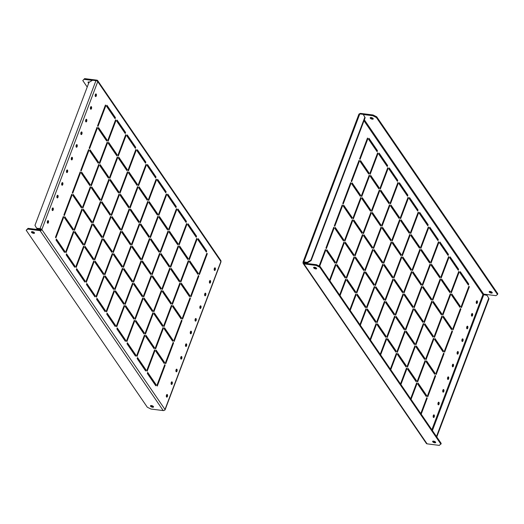 <?xml version="1.0" encoding="UTF-8"?>
<svg xmlns="http://www.w3.org/2000/svg" width="524" height="524" viewBox="0 0 524 524"><rect width="100%" height="100%" fill="white"/><g stroke="black" fill="none" stroke-linecap="round" stroke-linejoin="round"><path stroke-width="0.79" d="M313.699 267.902A1.631 0.668 20.7 0 1 313.614 267.502A1.631 0.668 20.7 0 1 314.963 267.325A1.631 0.668 20.7 0 1 316.575 268.262A1.631 0.668 20.7 0 1 316.666 268.655A1.631 0.668 20.7 0 1 315.31 268.838A1.631 0.668 20.7 0 1 313.699 267.902M370.278 118.175A1.631 0.668 20.7 0 1 370.186 117.782A1.631 0.668 20.7 0 1 371.542 117.599A1.631 0.668 20.7 0 1 373.154 118.535A1.631 0.668 20.7 0 1 373.245 118.935A1.631 0.668 20.7 0 1 371.889 119.112A1.631 0.668 20.7 0 1 370.278 118.175M435.588 442.151A1.631 0.668 -159.3 0 0 433.983 441.215A1.631 0.668 -159.3 0 0 432.627 441.391A1.631 0.668 -159.3 0 0 432.719 441.784A1.631 0.668 -159.3 0 0 434.324 442.721A1.631 0.668 -159.3 0 0 435.68 442.544A1.631 0.668 -159.3 0 0 435.588 442.151M492.167 292.425A1.631 0.668 -159.3 0 0 490.556 291.488A1.631 0.668 -159.3 0 0 489.2 291.665A1.631 0.668 -159.3 0 0 489.292 292.065A1.631 0.668 -159.3 0 0 490.903 293.001A1.631 0.668 -159.3 0 0 492.259 292.824A1.631 0.668 -159.3 0 0 492.167 292.425M433.341 417.314A1.336 0.616 -82.8 0 1 433.217 415.787A1.336 0.616 -82.8 0 1 433.938 414.851A1.336 0.616 -82.8 0 1 434.206 415.034A1.336 0.616 -82.8 0 1 434.331 416.567A1.336 0.616 -82.8 0 1 433.603 417.504A1.336 0.616 -82.8 0 1 433.341 417.314M438.13 404.652A1.336 0.616 -82.8 0 1 438.005 403.12A1.336 0.616 -82.8 0 1 438.726 402.183A1.336 0.616 -82.8 0 1 438.988 402.366A1.336 0.616 -82.8 0 1 439.112 403.899A1.336 0.616 -82.8 0 1 438.392 404.836A1.336 0.616 -82.8 0 1 438.13 404.652M442.918 391.985A1.336 0.616 -82.8 0 1 442.793 390.452A1.336 0.616 -82.8 0 1 443.514 389.515A1.336 0.616 -82.8 0 1 443.776 389.705A1.336 0.616 -82.8 0 1 443.9 391.231A1.336 0.616 -82.8 0 1 443.18 392.168A1.336 0.616 -82.8 0 1 442.918 391.985M447.699 379.317A1.336 0.616 -82.8 0 1 447.581 377.784A1.336 0.616 -82.8 0 1 448.302 376.848A1.336 0.616 -82.8 0 1 448.564 377.038A1.336 0.616 -82.8 0 1 448.688 378.564A1.336 0.616 -82.8 0 1 447.968 379.5A1.336 0.616 -82.8 0 1 447.699 379.317M452.487 366.649A1.336 0.616 -82.8 0 1 452.363 365.117A1.336 0.616 -82.8 0 1 453.09 364.18A1.336 0.616 -82.8 0 1 453.352 364.37A1.336 0.616 -82.8 0 1 453.476 365.896A1.336 0.616 -82.8 0 1 452.749 366.833A1.336 0.616 -82.8 0 1 452.487 366.649M457.275 353.982A1.336 0.616 -82.8 0 1 457.151 352.449A1.336 0.616 -82.8 0 1 457.871 351.519A1.336 0.616 -82.8 0 1 458.14 351.702A1.336 0.616 -82.8 0 1 458.258 353.228A1.336 0.616 -82.8 0 1 457.537 354.165A1.336 0.616 -82.8 0 1 457.275 353.982M462.063 341.314A1.336 0.616 -82.8 0 1 461.939 339.781A1.336 0.616 -82.8 0 1 462.659 338.851A1.336 0.616 -82.8 0 1 462.921 339.035A1.336 0.616 -82.8 0 1 463.046 340.567A1.336 0.616 -82.8 0 1 462.325 341.497A1.336 0.616 -82.8 0 1 462.063 341.314M466.851 328.646A1.336 0.616 -82.8 0 1 466.727 327.12A1.336 0.616 -82.8 0 1 467.447 326.183A1.336 0.616 -82.8 0 1 467.709 326.367A1.336 0.616 -82.8 0 1 467.834 327.9A1.336 0.616 -82.8 0 1 467.113 328.83A1.336 0.616 -82.8 0 1 466.851 328.646M471.633 315.979A1.336 0.616 -82.8 0 1 471.508 314.452A1.336 0.616 -82.8 0 1 472.235 313.516A1.336 0.616 -82.8 0 1 472.497 313.699A1.336 0.616 -82.8 0 1 472.622 315.232A1.336 0.616 -82.8 0 1 471.901 316.168A1.336 0.616 -82.8 0 1 471.633 315.979M476.421 303.311A1.336 0.616 -82.8 0 1 476.296 301.785A1.336 0.616 -82.8 0 1 477.017 300.848A1.336 0.616 -82.8 0 1 477.285 301.031A1.336 0.616 -82.8 0 1 477.403 302.564A1.336 0.616 -82.8 0 1 476.683 303.501A1.336 0.616 -82.8 0 1 476.421 303.311M377.476 150.696L377.097 151.705L368.608 139.305L368.994 138.297L377.476 150.696L376.566 150.932M368.739 138.971L376.697 150.591M369.053 172.986L368.673 174.001L360.185 161.602L360.571 160.586L369.053 172.986L368.143 173.228M360.316 161.261L368.274 172.887M360.63 195.282L360.25 196.297L351.761 183.898L352.141 182.883L360.63 195.282L359.719 195.524M351.892 183.557L359.844 195.183M352.207 217.578L351.827 218.587L343.338 206.187L343.718 205.179L352.207 217.578L351.296 217.814M343.462 205.847L351.421 217.473M343.783 239.868L343.397 240.883L334.915 228.484L335.294 227.468L343.783 239.868L342.873 240.11M335.039 228.143L342.997 239.769M335.36 262.164L334.974 263.179L326.491 250.78L326.871 249.765L335.36 262.164L334.443 262.406M326.616 250.439L334.574 262.066M387.622 165.512L387.236 166.527L378.754 154.128L379.134 153.113L387.622 165.512L386.712 165.754M378.878 153.787L386.836 165.414M379.199 187.808L378.813 188.817L370.33 176.418L370.71 175.409L379.199 187.808L378.282 188.044M370.455 176.084L378.413 187.703M370.776 210.098L370.389 211.113L361.901 198.714L362.287 197.699L370.776 210.098L369.859 210.34M362.032 198.373L369.99 210M362.346 232.394L361.966 233.409L353.477 221.01L353.864 219.995L362.346 232.394L361.436 232.636M353.608 220.669L361.567 232.296M353.923 254.69L353.543 255.699L345.054 243.3L345.44 242.291L353.923 254.69L353.012 254.926M345.185 242.959L353.143 254.585M345.499 276.98L345.12 277.995L336.631 265.596L337.017 264.581L345.499 276.98L344.589 277.222M336.762 265.255L344.713 276.882M397.762 180.328L397.382 181.343L388.893 168.944L389.28 167.929L397.762 180.328L396.851 180.57M389.024 168.604L396.982 180.23M389.339 202.624L388.959 203.639L380.47 191.24L380.85 190.225L389.339 202.624L388.428 202.867M380.601 190.9L388.553 202.526M380.915 224.92L380.529 225.929L372.047 213.53L372.426 212.521L380.915 224.92L380.005 225.156M372.171 213.189L380.129 224.816M372.492 247.21L372.106 248.225L363.623 235.826L364.003 234.811L372.492 247.21L371.582 247.452M363.748 235.486L371.706 247.112M364.069 269.506L363.682 270.522L355.2 258.122L355.58 257.107L364.069 269.506L363.152 269.749M355.324 257.782L363.283 269.408M355.645 291.796L355.259 292.811L346.77 280.412L347.157 279.403L355.645 291.796L354.728 292.038M346.901 280.071L354.859 291.698M407.908 195.151L407.521 196.159L399.039 183.76L399.419 182.752L407.908 195.151L406.991 195.387M399.164 183.426L407.122 195.046M399.485 217.44L399.098 218.456L390.609 206.056L390.996 205.041L399.485 217.44L398.567 217.683M390.74 205.716L398.699 217.342M391.055 239.737L390.675 240.752L382.186 228.353L382.572 227.337L391.055 239.737L390.144 239.979M382.317 228.012L390.275 239.638M382.631 262.033L382.251 263.041L373.763 250.642L374.149 249.634L382.631 262.033L381.721 262.269M373.894 250.302L381.852 261.928M374.208 284.322L373.828 285.338L365.339 272.938L365.719 271.923L374.208 284.322L373.298 284.565M365.47 272.598L373.422 284.224M365.785 306.619L365.405 307.634L356.916 295.235L357.296 294.219L365.785 306.619L364.874 306.861M357.041 294.894L364.999 306.52M418.047 209.967L417.667 210.982L409.179 198.583L409.558 197.568L418.047 209.967L417.137 210.209M409.31 198.242L417.261 209.869M409.624 232.263L409.237 233.272L400.755 220.873L401.135 219.864L409.624 232.263L408.713 232.499M400.88 220.538L408.838 232.158M401.201 254.553L400.814 255.568L392.332 243.169L392.712 242.154L401.201 254.553L400.29 254.795M392.456 242.828L400.415 254.454M392.777 276.849L392.391 277.864L383.909 265.465L384.289 264.45L392.777 276.849L391.86 277.091M384.033 265.124L391.991 276.751M384.354 299.145L383.968 300.154L375.479 287.755L375.865 286.746L384.354 299.145L383.437 299.381M375.61 287.414L383.568 299.04M375.924 321.435L375.544 322.45L367.055 310.051L367.442 309.036L375.924 321.435L375.014 321.677M367.186 309.71L375.145 321.336M428.193 224.783L427.807 225.798L419.318 213.399L419.704 212.384L428.193 224.783L427.276 225.025M419.449 213.058L427.407 224.685M419.763 247.079L419.383 248.094L410.895 235.695L411.281 234.68L419.763 247.079L418.853 247.321M411.026 235.355L418.984 246.981M411.34 269.375L410.96 270.384L402.471 257.985L402.858 256.976L411.34 269.375L410.43 269.611M402.602 257.644L410.561 269.271M402.917 291.665L402.537 292.68L394.048 280.281L394.428 279.266L402.917 291.665L402.006 291.907M394.179 279.94L402.131 291.567M394.493 313.961L394.114 314.976L385.625 302.577L386.005 301.562L394.493 313.961L393.583 314.204M385.749 302.237L393.707 313.863M386.07 336.251L385.684 337.266L377.201 324.867L377.581 323.858L386.07 336.251L385.16 336.493M377.326 324.526L385.284 336.153M438.333 239.606L437.946 240.614L429.464 228.215L429.844 227.206L438.333 239.606L437.422 239.841M429.588 227.881L437.547 239.501M429.909 261.895L429.523 262.91L421.041 250.511L421.42 249.496L429.909 261.895L428.999 262.138M421.165 250.171L429.123 261.797M421.486 284.191L421.099 285.207L412.617 272.808L412.997 271.792L421.486 284.191L420.569 284.434M412.742 272.467L420.7 284.093M413.063 306.488L412.676 307.496L404.187 295.097L404.574 294.088L413.063 306.488L412.146 306.723M404.318 294.757L412.277 306.383M404.633 328.777L404.253 329.793L395.764 317.393L396.151 316.378L404.633 328.777L403.722 329.02M395.895 317.053L403.853 328.679M396.209 351.073L395.83 352.089L387.341 339.69L387.727 338.674L396.209 351.073L395.299 351.316M387.472 339.349L395.43 350.975M448.472 254.422L448.092 255.437L439.603 243.038L439.99 242.023L448.472 254.422L447.561 254.664M439.734 242.697L447.692 254.323M440.049 276.718L439.669 277.727L431.18 265.327L431.566 264.319L440.049 276.718L439.138 276.954M431.311 264.987L439.269 276.613M431.625 299.007L431.245 300.023L422.757 287.624L423.137 286.608L431.625 299.007L430.715 299.25M422.888 287.283L430.839 298.909M423.202 321.304L422.816 322.319L414.333 309.92L414.713 308.905L423.202 321.304L422.292 321.546M414.458 309.579L422.416 321.205M414.779 343.6L414.392 344.609L405.91 332.209L406.29 331.201L414.779 343.6L413.868 343.836M406.034 331.869L413.993 343.495M406.355 365.89L405.969 366.905L397.487 354.506L397.867 353.49L406.355 365.89L405.438 366.132M397.611 354.165L405.569 365.791M458.618 269.238L458.231 270.253L449.749 257.854L450.129 256.839L458.618 269.238L457.707 269.48M449.874 257.513L457.832 269.139M450.195 291.534L449.808 292.549L441.326 280.15L441.706 279.135L450.195 291.534L449.278 291.776M441.45 279.809L449.409 291.436M441.771 313.83L441.385 314.839L432.896 302.44L433.283 301.431L441.771 313.83L440.854 314.066M433.027 302.099L440.985 313.725M433.341 336.12L432.962 337.135L424.473 324.736L424.859 323.721L433.341 336.12L432.431 336.362M424.604 324.395L432.562 336.022M424.918 358.416L424.538 359.431L416.049 347.032L416.436 346.017L424.918 358.416L424.008 358.658M416.18 346.691L424.139 358.318M416.495 380.706L416.115 381.721L407.626 369.322L408.006 368.313L416.495 380.706L415.584 380.948M407.757 368.981L415.709 380.607M468.757 284.06L468.377 285.069L459.889 272.67L460.275 271.661L468.757 284.06L467.847 284.296M460.02 272.336L467.978 283.956M460.334 306.35L459.954 307.365L451.465 294.966L451.845 293.951L460.334 306.35L459.424 306.592M451.596 294.626L459.548 306.252M451.911 328.646L451.524 329.662L443.042 317.262L443.422 316.247L451.911 328.646L451 328.889M443.166 316.922L451.125 328.548M443.487 350.942L443.101 351.951L434.619 339.552L434.999 338.543L443.487 350.942L442.577 351.178M434.743 339.211L442.701 350.838M435.064 373.232L434.678 374.247L426.195 361.848L426.575 360.833L435.064 373.232L434.147 373.474M426.32 361.508L434.278 373.134M367.894 138.65L360.04 159.427L359.628 158.824L367.481 138.048L367.894 138.65L367.278 138.578M359.471 160.947L351.617 181.723L351.204 181.114L359.058 160.344L359.471 160.947L358.855 160.868M351.047 183.243L343.194 204.013L342.781 203.41L350.628 182.634L351.047 183.243L350.432 183.164M342.617 205.532L334.771 226.309L334.358 225.706L342.205 204.93L342.617 205.532L342.008 205.46M334.194 227.829L326.347 248.605L325.935 247.996L333.781 227.226L334.194 227.829L333.585 227.75M319.123 266.022L325.358 249.516L325.771 250.125L325.162 250.046M325.771 250.125L319.66 266.29M378.033 153.473L370.186 174.243L369.774 173.641L377.621 152.864L378.033 153.473L377.424 153.394M369.61 175.763L361.763 196.539L361.35 195.937L369.197 175.16L369.61 175.763L369.001 175.691M361.187 198.059L353.34 218.836L352.921 218.226L360.774 197.456L361.187 198.059L360.571 197.98M352.763 220.355L344.91 241.125L344.497 240.523L352.351 219.746L352.763 220.355L352.148 220.277M344.34 242.645L336.487 263.421L336.074 262.819L343.927 242.042L344.34 242.645L343.724 242.573M329.504 280.216L335.498 264.338L335.917 264.941L335.301 264.862M335.917 264.941L329.917 280.818M388.179 168.289L380.326 189.066L379.913 188.457L387.767 167.687L388.179 168.289L387.564 168.211M379.756 190.585L371.902 211.355L371.49 210.753L379.337 189.976L379.756 190.585L379.14 190.507M371.326 212.875L363.479 233.652L363.066 233.049L370.913 212.272L371.326 212.875L370.717 212.803M362.903 235.171L355.056 255.948L354.643 255.339L362.49 234.569L362.903 235.171L362.294 235.093M354.479 257.467L346.633 278.237L346.22 277.635L354.067 256.858L354.479 257.467L353.87 257.389M339.644 295.032L345.644 279.154L346.056 279.757L345.44 279.685M346.056 279.757L340.056 295.634M398.319 183.105L390.472 203.882L390.059 203.279L397.906 182.503L398.319 183.105L397.709 183.033M389.895 205.401L382.048 226.178L381.629 225.569L389.483 204.799L389.895 205.401L389.28 205.323M381.472 227.698L373.619 248.468L373.206 247.865L381.059 227.089L381.472 227.698L380.856 227.619M373.049 249.987L365.195 270.764L364.783 270.161L372.636 249.385L373.049 249.987L372.433 249.915M364.625 272.284L356.772 293.06L356.359 292.451L364.206 271.681L364.625 272.284L364.01 272.205M349.783 309.848L355.783 293.971L356.196 294.58L355.586 294.501M356.196 294.58L350.202 310.457M408.465 197.928L400.611 218.698L400.198 218.095L408.045 197.319L408.465 197.928L407.849 197.849M400.035 220.218L392.188 240.994L391.775 240.392L399.622 219.615L400.035 220.218L399.426 220.146M391.611 242.514L383.764 263.29L383.352 262.681L391.199 241.911L391.611 242.514L391.002 242.435M383.188 264.81L375.341 285.58L374.929 284.977L382.775 264.201L383.188 264.81L382.579 264.731M374.765 287.1L366.918 307.876L366.499 307.274L374.352 286.497L374.765 287.1L374.149 287.028M359.929 324.67L365.929 308.793L366.341 309.396L365.726 309.317M366.341 309.396L360.342 325.273M418.604 212.744L410.757 233.521L410.338 232.911L418.191 212.141L418.604 212.744L417.988 212.665M410.181 235.04L402.327 255.81L401.915 255.208L409.768 234.431L410.181 235.04L409.565 234.962M401.757 257.33L393.904 278.106L393.491 277.504L401.345 256.727L401.757 257.33L401.142 257.258M393.334 279.626L385.481 300.403L385.068 299.793L392.915 279.023L393.334 279.626L392.718 279.547M384.904 301.922L377.057 322.692L376.645 322.09L384.492 301.313L384.904 301.922L384.295 301.844M370.068 339.486L376.068 323.609L376.481 324.212L375.872 324.14M376.481 324.212L370.481 340.089M428.743 227.56L420.896 248.337L420.484 247.734L428.331 226.958L428.743 227.56L428.134 227.488M420.32 249.856L412.473 270.633L412.061 270.024L419.907 249.254L420.32 249.856L419.711 249.778M411.897 272.153L404.05 292.923L403.637 292.32L411.484 271.543L411.897 272.153L411.288 272.074M403.473 294.442L395.627 315.219L395.207 314.616L403.061 293.84L403.473 294.442L402.858 294.37M395.05 316.738L387.197 337.515L386.784 336.906L394.637 316.136L395.05 316.738L394.434 316.66M380.214 354.303L386.214 338.425L386.627 339.035L386.011 338.956M386.627 339.035L380.627 354.912M438.889 242.383L431.036 263.153L430.623 262.55L438.477 241.774L438.889 242.383L438.274 242.304M430.466 264.672L422.613 285.449L422.2 284.846L430.053 264.07L430.466 264.672L429.85 264.6M422.043 286.969L414.189 307.745L413.777 307.136L421.624 286.366L422.043 286.969L421.427 286.89M413.613 309.265L405.766 330.035L405.353 329.432L413.2 308.656L413.613 309.265L413.004 309.186M405.19 331.554L397.343 352.331L396.93 351.728L404.777 330.952L405.19 331.554L404.58 331.482M390.354 369.125L396.354 353.248L396.766 353.851L396.157 353.772M396.766 353.851L390.766 369.728M449.029 257.199L441.182 277.975L440.769 277.366L448.616 256.596L449.029 257.199L448.42 257.12M440.605 279.495L432.759 300.265L432.346 299.663L440.193 278.886L440.605 279.495L439.996 279.416M432.182 301.785L424.335 322.561L423.916 321.959L431.769 301.182L432.182 301.785L431.566 301.713M423.759 324.081L415.905 344.858L415.493 344.248L423.346 323.478L423.759 324.081L423.143 324.002M415.336 346.377L407.482 367.147L407.069 366.545L414.923 345.768L415.336 346.377L414.72 346.299M400.5 383.941L406.493 368.064L406.912 368.667L406.296 368.595M406.912 368.667L400.912 384.544M459.175 272.015L451.321 292.792L450.909 292.189L458.762 271.412L459.175 272.015L458.559 271.943M450.751 294.311L442.898 315.088L442.485 314.479L450.332 293.709L450.751 294.311L450.136 294.233M442.322 316.607L434.475 337.377L434.062 336.775L441.909 315.998L442.322 316.607L441.712 316.529M433.898 338.897L426.051 359.674L425.639 359.071L433.486 338.294L433.898 338.897L433.289 338.825M425.475 361.193L417.628 381.97L417.215 381.361L425.062 360.591L425.475 361.193L424.866 361.115M410.639 398.757L416.639 382.88L417.052 383.489L416.436 383.411M417.052 383.489L411.052 399.367M469.314 286.838L461.467 307.608L461.048 307.005L468.901 286.228L469.314 286.838L468.698 286.759M460.891 309.127L453.044 329.904L452.625 329.301L460.478 308.525L460.891 309.127L460.275 309.055M452.467 331.423L444.614 352.2L444.201 351.591L452.055 330.821L452.467 331.423L451.852 331.345M444.044 353.72L436.191 374.49L435.778 373.887L443.631 353.111L444.044 353.72L443.428 353.641M476.591 301.103A1.336 0.616 -82.8 0 1 476.329 303.141M471.803 313.771A1.336 0.616 -82.8 0 1 471.548 315.808M467.015 326.439A1.336 0.616 -82.8 0 1 466.76 328.476M462.227 339.107A1.336 0.616 -82.8 0 1 461.971 341.144M457.445 351.774A1.336 0.616 -82.8 0 1 457.183 353.811M452.657 364.442A1.336 0.616 -82.8 0 1 452.402 366.479M447.869 377.11A1.336 0.616 -82.8 0 1 447.614 379.147M443.081 389.777A1.336 0.616 -82.8 0 1 442.826 391.808M438.293 402.439A1.336 0.616 -82.8 0 1 438.038 404.476M417.766 384.144L418.152 383.129L426.641 395.528L426.254 396.544L417.766 384.144M427.355 396.183L435.202 375.407L435.621 376.009L427.767 396.786L427.355 396.183M420.779 413.58L426.778 397.703L427.191 398.306L421.198 414.183M417.897 383.804L425.724 395.771M433.512 415.106A1.336 0.616 -82.8 0 1 433.256 417.143M307.595 262.76L307.28 262.308L303.887 261.882A1.487 0.609 -159.3 0 0 303.016 262.111L358.92 114.16A1.487 0.609 20.7 0 1 359.791 113.931L363.191 114.356L365.156 117.677L311.164 260.559L307.595 262.76L303.881 262.57A0.596 0.465 -34.4 0 0 304.215 263.146L316.489 264.692L320.138 266.533L441.221 443.448L439.361 445.387L427.08 443.841A1.487 1.166 145.6 0 1 426.333 443.409L303.18 263.474A1.487 1.166 -34.4 0 0 303.927 263.906L316.201 265.452L316.489 264.692M304.28 263.153L303.095 262.472A1.487 1.166 -34.4 0 0 303.18 263.474M320.138 266.533L319.85 267.292L440.939 444.208M319.85 267.292L316.201 265.452M316.496 268.157A1.631 0.668 20.7 0 1 314.066 267.24M433.086 441.129A1.631 0.668 -159.3 0 0 435.51 442.046M436.472 436.499L488.722 298.215L487.071 295.353L482.945 294.56A0.596 0.465 145.6 0 1 483.659 294.115L495.933 295.667L497.512 294.481L376.429 117.566L372.78 115.725L363.309 114.533M372.78 115.725L373.068 114.966L360.787 113.42A1.487 1.166 -34.4 0 0 359.412 113.918M373.068 118.437A1.631 0.668 20.7 0 1 370.645 117.52M489.658 291.409A1.631 0.668 -159.3 0 0 492.088 292.32M373.068 114.966L376.717 116.806L376.429 117.566M497.512 294.481L497.8 293.722L376.717 116.806M487.071 295.353L488.722 298.215M436.78 436.951L489.036 298.667M434.953 441.608L434.455 441.915M433.82 441.666L434.357 441.332M303.016 262.111A1.487 0.609 -159.3 0 0 303.095 262.472M365.156 117.677L364.842 117.219L310.85 260.107L311.164 260.559M364.842 117.219L363.191 114.356M307.28 262.308L310.85 260.107M427.191 398.306L426.582 398.227M435.621 376.009L435.005 375.937M426.641 395.528L425.855 395.43M89.545 82.085A1.631 0.668 -159.3 0 0 88.032 82.216A1.631 0.668 -159.3 0 0 88.124 82.609A1.631 0.668 -159.3 0 0 88.707 83.12M34.42 232.695A1.631 0.668 -159.3 0 0 32.809 231.759A1.631 0.668 -159.3 0 0 31.453 231.936A1.631 0.668 -159.3 0 0 31.545 232.335A1.631 0.668 -159.3 0 0 33.156 233.272A1.631 0.668 -159.3 0 0 34.512 233.095A1.631 0.668 -159.3 0 0 34.42 232.695M150.558 406.224A1.631 0.668 20.7 0 1 150.473 405.825A1.631 0.668 20.7 0 1 151.822 405.648A1.631 0.668 20.7 0 1 153.434 406.585A1.631 0.668 20.7 0 1 153.525 406.978A1.631 0.668 20.7 0 1 152.17 407.161A1.631 0.668 20.7 0 1 150.558 406.224M95.368 96.396A1.336 0.616 -82.8 0 1 95.244 94.864A1.336 0.616 -82.8 0 1 95.964 93.927A1.336 0.616 -82.8 0 1 96.226 94.117A1.336 0.616 -82.8 0 1 96.35 95.643A1.336 0.616 -82.8 0 1 95.63 96.58A1.336 0.616 -82.8 0 1 95.368 96.396M90.58 109.064A1.336 0.616 -82.8 0 1 90.456 107.531A1.336 0.616 -82.8 0 1 91.176 106.595A1.336 0.616 -82.8 0 1 91.438 106.785A1.336 0.616 -82.8 0 1 91.562 108.311A1.336 0.616 -82.8 0 1 90.842 109.247A1.336 0.616 -82.8 0 1 90.58 109.064M85.792 121.732A1.336 0.616 -82.8 0 1 85.667 120.199A1.336 0.616 -82.8 0 1 86.388 119.262A1.336 0.616 -82.8 0 1 86.657 119.452A1.336 0.616 -82.8 0 1 86.781 120.978A1.336 0.616 -82.8 0 1 86.054 121.915A1.336 0.616 -82.8 0 1 85.792 121.732M81.004 134.399A1.336 0.616 -82.8 0 1 80.879 132.867A1.336 0.616 -82.8 0 1 81.606 131.93A1.336 0.616 -82.8 0 1 81.868 132.113A1.336 0.616 -82.8 0 1 81.993 133.646A1.336 0.616 -82.8 0 1 81.272 134.583A1.336 0.616 -82.8 0 1 81.004 134.399M76.222 147.061A1.336 0.616 -82.8 0 1 76.098 145.534A1.336 0.616 -82.8 0 1 76.818 144.598A1.336 0.616 -82.8 0 1 77.08 144.781A1.336 0.616 -82.8 0 1 77.205 146.314A1.336 0.616 -82.8 0 1 76.484 147.251A1.336 0.616 -82.8 0 1 76.222 147.061M71.434 159.728A1.336 0.616 -82.8 0 1 71.31 158.202A1.336 0.616 -82.8 0 1 72.03 157.266A1.336 0.616 -82.8 0 1 72.292 157.449A1.336 0.616 -82.8 0 1 72.417 158.982A1.336 0.616 -82.8 0 1 71.696 159.918A1.336 0.616 -82.8 0 1 71.434 159.728M66.646 172.396A1.336 0.616 -82.8 0 1 66.522 170.87A1.336 0.616 -82.8 0 1 67.242 169.933A1.336 0.616 -82.8 0 1 67.511 170.117A1.336 0.616 -82.8 0 1 67.635 171.649A1.336 0.616 -82.8 0 1 66.908 172.586A1.336 0.616 -82.8 0 1 66.646 172.396M61.858 185.064A1.336 0.616 -82.8 0 1 61.734 183.538A1.336 0.616 -82.8 0 1 62.461 182.601A1.336 0.616 -82.8 0 1 62.723 182.784A1.336 0.616 -82.8 0 1 62.847 184.317A1.336 0.616 -82.8 0 1 62.127 185.247A1.336 0.616 -82.8 0 1 61.858 185.064M57.077 197.731A1.336 0.616 -82.8 0 1 56.952 196.199A1.336 0.616 -82.8 0 1 57.673 195.269A1.336 0.616 -82.8 0 1 57.935 195.452A1.336 0.616 -82.8 0 1 58.059 196.985A1.336 0.616 -82.8 0 1 57.339 197.915A1.336 0.616 -82.8 0 1 57.077 197.731M52.289 210.399A1.336 0.616 -82.8 0 1 52.164 208.866A1.336 0.616 -82.8 0 1 52.885 207.936A1.336 0.616 -82.8 0 1 53.147 208.12A1.336 0.616 -82.8 0 1 53.271 209.646A1.336 0.616 -82.8 0 1 52.551 210.583A1.336 0.616 -82.8 0 1 52.289 210.399M47.501 223.067A1.336 0.616 -82.8 0 1 47.376 221.534A1.336 0.616 -82.8 0 1 48.097 220.597A1.336 0.616 -82.8 0 1 48.365 220.787A1.336 0.616 -82.8 0 1 48.49 222.314A1.336 0.616 -82.8 0 1 47.763 223.25A1.336 0.616 -82.8 0 1 47.501 223.067M210.458 280.668A1.336 0.616 97.2 0 0 210.196 280.484A1.336 0.616 97.2 0 0 209.469 281.421A1.336 0.616 97.2 0 0 209.593 282.953A1.336 0.616 97.2 0 0 209.855 283.137A1.336 0.616 97.2 0 0 210.583 282.2A1.336 0.616 97.2 0 0 210.458 280.668M215.246 268.006A1.336 0.616 97.2 0 0 214.978 267.816A1.336 0.616 97.2 0 0 214.257 268.753A1.336 0.616 97.2 0 0 214.382 270.286A1.336 0.616 97.2 0 0 214.643 270.469A1.336 0.616 97.2 0 0 215.364 269.533A1.336 0.616 97.2 0 0 215.246 268.006M205.67 293.335A1.336 0.616 97.2 0 0 205.408 293.152A1.336 0.616 97.2 0 0 204.688 294.088A1.336 0.616 97.2 0 0 204.805 295.615A1.336 0.616 97.2 0 0 205.074 295.805A1.336 0.616 97.2 0 0 205.794 294.868A1.336 0.616 97.2 0 0 205.67 293.335M200.882 306.003A1.336 0.616 97.2 0 0 200.62 305.82A1.336 0.616 97.2 0 0 199.899 306.756A1.336 0.616 97.2 0 0 200.024 308.282A1.336 0.616 97.2 0 0 200.286 308.472A1.336 0.616 97.2 0 0 201.006 307.536A1.336 0.616 97.2 0 0 200.882 306.003M196.094 318.671A1.336 0.616 97.2 0 0 195.832 318.487A1.336 0.616 97.2 0 0 195.111 319.424A1.336 0.616 97.2 0 0 195.236 320.95A1.336 0.616 97.2 0 0 195.498 321.14A1.336 0.616 97.2 0 0 196.218 320.203A1.336 0.616 97.2 0 0 196.094 318.671M191.312 331.338A1.336 0.616 97.2 0 0 191.044 331.155A1.336 0.616 97.2 0 0 190.323 332.092A1.336 0.616 97.2 0 0 190.448 333.618A1.336 0.616 97.2 0 0 190.71 333.801A1.336 0.616 97.2 0 0 191.437 332.871A1.336 0.616 97.2 0 0 191.312 331.338M186.524 344.006A1.336 0.616 97.2 0 0 186.262 343.823A1.336 0.616 97.2 0 0 185.542 344.753A1.336 0.616 97.2 0 0 185.66 346.285A1.336 0.616 97.2 0 0 185.928 346.469A1.336 0.616 97.2 0 0 186.649 345.539A1.336 0.616 97.2 0 0 186.524 344.006M181.736 356.674A1.336 0.616 97.2 0 0 181.474 356.49A1.336 0.616 97.2 0 0 180.754 357.42A1.336 0.616 97.2 0 0 180.878 358.953A1.336 0.616 97.2 0 0 181.14 359.137A1.336 0.616 97.2 0 0 181.861 358.2A1.336 0.616 97.2 0 0 181.736 356.674M176.948 369.341A1.336 0.616 97.2 0 0 176.686 369.151A1.336 0.616 97.2 0 0 175.966 370.088A1.336 0.616 97.2 0 0 176.09 371.621A1.336 0.616 97.2 0 0 176.352 371.804A1.336 0.616 97.2 0 0 177.073 370.868A1.336 0.616 97.2 0 0 176.948 369.341M172.167 382.009A1.336 0.616 97.2 0 0 171.898 381.819A1.336 0.616 97.2 0 0 171.178 382.756A1.336 0.616 97.2 0 0 171.302 384.289A1.336 0.616 97.2 0 0 171.564 384.472A1.336 0.616 97.2 0 0 172.291 383.535A1.336 0.616 97.2 0 0 172.167 382.009M167.379 394.677A1.336 0.616 97.2 0 0 167.117 394.487A1.336 0.616 97.2 0 0 166.39 395.424A1.336 0.616 97.2 0 0 166.514 396.956A1.336 0.616 97.2 0 0 166.783 397.14A1.336 0.616 97.2 0 0 167.503 396.203A1.336 0.616 97.2 0 0 167.379 394.677M64.511 252.437L64.897 251.428L56.409 239.029L56.022 240.044L64.511 252.437M63.98 251.664L64.897 251.428M64.111 251.33L56.153 239.704M72.934 230.147L73.321 229.132L64.832 216.733L64.452 217.748L72.934 230.147M72.404 229.374L73.321 229.132M72.535 229.034L64.576 217.408M81.358 207.851L81.744 206.836L73.255 194.443L72.875 195.452L81.358 207.851M80.834 207.078L81.744 206.836M80.958 206.738L73 195.111M89.781 185.562L90.167 184.546L81.678 172.147L81.299 173.162L89.781 185.562M89.257 184.789L90.167 184.546M89.381 184.448L81.423 172.822M98.211 163.265L98.591 162.25L90.102 149.851L89.722 150.866L98.211 163.265M97.68 162.492L98.591 162.25M97.805 162.152L89.853 150.526M106.634 140.969L107.014 139.96L98.532 127.561L98.145 128.57L106.634 140.969M106.103 140.196L107.014 139.96M106.234 139.856L98.276 128.229M115.057 118.679L115.437 117.664L106.955 105.265L106.569 106.28L115.057 118.679M114.527 117.907L115.437 117.664M114.658 117.566L106.7 105.94M74.657 267.26L75.037 266.244L66.548 253.845L66.168 254.861L74.657 267.26M74.126 266.487L75.037 266.244M74.251 266.146L66.293 254.52M83.08 244.963L83.46 243.948L74.971 231.549L74.591 232.564L83.08 244.963M82.55 244.191L83.46 243.948M82.674 243.85L74.722 232.224M91.504 222.674L91.883 221.659L83.401 209.259L83.015 210.275L91.504 222.674M90.973 221.901L91.883 221.659M91.104 221.56L83.146 209.934M99.927 200.378L100.307 199.362L91.824 186.963L91.438 187.978L99.927 200.378M99.396 199.605L100.307 199.362M99.527 199.264L91.569 187.638M108.35 178.081L108.73 177.073L100.248 164.674L99.861 165.682L108.35 178.081M107.82 177.309L108.73 177.073M107.951 176.968L99.992 165.342M116.773 155.792L117.16 154.777L108.671 142.377L108.291 143.393L116.773 155.792M116.243 155.019L117.16 154.777M116.374 154.678L108.416 143.052M125.197 133.496L125.583 132.48L117.094 120.081L116.714 121.096L125.197 133.496M124.673 132.723L125.583 132.48M124.797 132.382L116.839 120.756M84.796 282.076L85.176 281.061L76.694 268.661L76.308 269.677L84.796 282.076M84.266 281.303L85.176 281.061M84.397 280.962L76.439 269.336M93.22 259.786L93.606 258.771L85.117 246.372L84.731 247.387L93.22 259.786M92.689 259.013L93.606 258.771M92.82 258.673L84.862 247.046M101.643 237.49L102.029 236.475L93.541 224.076L93.161 225.091L101.643 237.49M101.112 236.717L102.029 236.475M101.243 236.376L93.285 224.75M110.066 215.194L110.453 214.178L101.964 201.786L101.584 202.795L110.066 215.194M109.542 214.421L110.453 214.178M109.667 214.08L101.708 202.454M118.49 192.904L118.876 191.889L110.387 179.49L110.007 180.505L118.49 192.904M117.966 192.131L118.876 191.889M118.09 191.791L110.132 180.164M126.919 170.608L127.299 169.593L118.81 157.193L118.431 158.209L126.919 170.608M126.389 169.835L127.299 169.593M126.513 169.494L118.562 157.868M135.343 148.312L135.723 147.303L127.24 134.904L126.854 135.912L135.343 148.312M134.812 147.539L135.723 147.303M134.943 147.198L126.985 135.572M94.936 296.892L95.322 295.883L86.833 283.484L86.453 284.499L94.936 296.892M94.412 296.119L95.322 295.883M94.536 295.785L86.578 284.159M103.359 274.602L103.745 273.587L95.257 261.188L94.877 262.203L103.359 274.602M102.835 273.829L103.745 273.587M102.959 273.489L95.001 261.862M111.789 252.306L112.169 251.291L103.68 238.898L103.3 239.907L111.789 252.306M111.258 251.533L112.169 251.291M111.383 251.193L103.431 239.566M120.212 230.016L120.592 229.001L112.11 216.602L111.723 217.617L120.212 230.016M119.682 229.243L120.592 229.001M119.813 228.903L111.854 217.277M128.635 207.72L129.015 206.705L120.533 194.306L120.147 195.321L128.635 207.72M128.105 206.947L129.015 206.705M128.236 206.607L120.278 194.98M137.059 185.424L137.439 184.415L128.956 172.016L128.57 173.025L137.059 185.424M136.528 184.651L137.439 184.415M136.659 184.31L128.701 172.684M145.482 163.134L145.869 162.119L137.38 149.72L137 150.735L145.482 163.134M144.952 162.361L145.869 162.119M145.083 162.021L137.124 150.395M105.082 311.714L105.462 310.699L96.979 298.3L96.593 299.315L105.082 311.714M104.551 310.942L105.462 310.699M104.682 310.601L96.724 298.975M113.505 289.418L113.885 288.403L105.403 276.004L105.016 277.019L113.505 289.418M112.974 288.645L113.885 288.403M113.105 288.305L105.147 276.679M121.928 267.129L122.315 266.113L113.826 253.714L113.439 254.73L121.928 267.129M121.398 266.356L122.315 266.113M121.529 266.015L113.57 254.389M130.352 244.832L130.738 243.817L122.249 231.418L121.869 232.433L130.352 244.832M129.821 244.06L130.738 243.817M129.952 243.719L121.994 232.093M138.775 222.536L139.161 221.521L130.673 209.128L130.293 210.137L138.775 222.536M138.251 221.763L139.161 221.521M138.375 221.423L130.417 209.797M147.198 200.247L147.585 199.231L139.096 186.832L138.716 187.847L147.198 200.247M146.674 199.474L147.585 199.231M146.799 199.133L138.84 187.507M155.628 177.95L156.008 176.935L147.519 164.536L147.139 165.551L155.628 177.95M155.097 177.178L156.008 176.935M155.222 176.837L147.27 165.211M115.221 326.531L115.608 325.515L107.119 313.116L106.739 314.131L115.221 326.531M114.691 325.758L115.608 325.515M114.822 325.417L106.863 313.791M123.644 304.241L124.031 303.226L115.542 290.827L115.162 291.842L123.644 304.241M123.12 303.462L124.031 303.226M123.245 303.127L115.287 291.501M132.068 281.945L132.454 280.93L123.965 268.53L123.585 269.546L132.068 281.945M131.544 281.172L132.454 280.93M131.668 280.831L123.71 269.205M140.498 259.649L140.877 258.633L132.389 246.241L132.009 247.249L140.498 259.649M139.967 258.876L140.877 258.633M140.091 258.535L132.14 246.909M148.921 237.359L149.301 236.344L140.818 223.945L140.432 224.96L148.921 237.359M148.39 236.586L149.301 236.344M148.521 236.245L140.563 224.619M157.344 215.063L157.724 214.047L149.242 201.648L148.855 202.664L157.344 215.063M156.814 214.29L157.724 214.047M156.945 213.949L148.986 202.323M165.767 192.767L166.147 191.758L157.665 179.359L157.279 180.367L165.767 192.767M165.237 191.994L166.147 191.758M165.368 191.653L157.41 180.027M125.367 341.347L125.747 340.338L117.258 327.939L116.878 328.954L125.367 341.347M124.836 340.574L125.747 340.338M124.961 340.24L117.009 328.613M133.79 319.057L134.17 318.042L125.688 305.643L125.302 306.658L133.79 319.057M133.26 318.284L134.17 318.042M133.391 317.944L125.433 306.317M142.214 296.761L142.594 295.746L134.111 283.353L133.725 284.362L142.214 296.761M141.683 295.988L142.594 295.746M141.814 295.647L133.856 284.021M150.637 274.471L151.017 273.456L142.535 261.057L142.148 262.072L150.637 274.471M150.106 273.698L151.017 273.456M150.237 273.358L142.279 261.731M159.06 252.175L159.447 251.16L150.958 238.761L150.578 239.776L159.06 252.175M158.53 251.402L159.447 251.16M158.661 251.062L150.702 239.435M167.483 229.879L167.87 228.87L159.381 216.471L159.001 217.48L167.483 229.879M166.96 229.106L167.87 228.87M167.084 228.765L159.126 217.139M175.907 207.589L176.293 206.574L167.804 194.175L167.425 195.19L175.907 207.589M175.383 206.816L176.293 206.574M175.507 206.476L167.549 194.849M135.506 356.169L135.893 355.154L127.404 342.755L127.018 343.77L135.506 356.169M134.976 355.396L135.893 355.154M135.107 355.056L127.149 343.43M143.93 333.873L144.316 332.858L135.827 320.459L135.447 321.474L143.93 333.873M143.399 333.1L144.316 332.858M143.53 332.76L135.572 321.133M152.353 311.584L152.739 310.568L144.251 298.169L143.871 299.184L152.353 311.584M151.829 310.811L152.739 310.568M151.953 310.47L143.995 298.844M160.776 289.287L161.163 288.272L152.674 275.873L152.294 276.888L160.776 289.287M160.252 288.514L161.163 288.272M160.377 288.174L152.418 276.548M169.206 266.991L169.586 265.976L161.097 253.583L160.717 254.592L169.206 266.991M168.676 266.218L169.586 265.976M168.8 265.878L160.848 254.251M177.629 244.701L178.009 243.686L169.527 231.287L169.141 232.302L177.629 244.701M177.099 243.929L178.009 243.686M177.23 243.588L169.272 231.962M186.053 222.405L186.433 221.39L177.95 208.991L177.564 210.006L186.053 222.405M185.522 221.632L186.433 221.39M185.653 221.292L177.695 209.666M145.646 370.985L146.032 369.97L137.543 357.571L137.164 358.586L145.646 370.985M145.122 370.213L146.032 369.97M145.246 369.872L137.288 358.246M154.076 348.696L154.456 347.681L145.967 335.281L145.587 336.297L154.076 348.696M153.545 347.916L154.456 347.681M153.67 347.582L145.718 335.956M162.499 326.4L162.879 325.384L154.397 312.985L154.01 314L162.499 326.4M161.968 325.627L162.879 325.384M162.099 325.286L154.141 313.66M170.922 304.103L171.302 303.088L162.82 290.696L162.433 291.704L170.922 304.103M170.392 303.331L171.302 303.088M170.523 302.99L162.564 291.364M179.346 281.814L179.725 280.798L171.243 268.399L170.857 269.415L179.346 281.814M178.815 281.041L179.725 280.798M178.946 280.7L170.988 269.074M187.769 259.518L188.155 258.502L179.667 246.103L179.287 247.118L187.769 259.518M187.238 258.745L188.155 258.502M187.369 258.404L179.411 246.778M196.192 237.221L196.579 236.213L188.09 223.814L187.71 224.822L196.192 237.221M195.668 236.448L196.579 236.213M195.793 236.108L187.834 224.482M155.792 385.802L156.172 384.793L147.689 372.394L147.303 373.409L155.792 385.802M155.261 385.029L156.172 384.793M155.392 384.695L147.434 373.068M164.215 363.512L164.602 362.497L156.113 350.098L155.726 351.113L164.215 363.512M163.685 362.739L164.602 362.497M163.816 362.398L155.857 350.772M172.638 341.216L173.025 340.2L164.536 327.801L164.156 328.817L172.638 341.216M172.108 340.443L173.025 340.2M172.239 340.102L164.281 328.476M181.062 318.926L181.448 317.911L172.959 305.512L172.579 306.527L181.062 318.926M180.538 318.153L181.448 317.911M180.662 317.813L172.704 306.186M189.485 296.63L189.871 295.615L181.383 283.215L181.003 284.231L189.485 296.63M188.961 295.857L189.871 295.615M189.085 295.516L181.127 283.89M55.885 237.87L63.732 217.093L63.319 216.491L55.472 237.261L55.885 237.87M63.122 217.015L63.732 217.093M64.308 215.574L72.155 194.797L71.742 194.194L63.895 214.971L64.308 215.574M71.546 194.725L72.155 194.797M72.731 193.277L80.578 172.507L80.165 171.898L72.319 192.675L72.731 193.277M79.969 172.429L80.578 172.507M81.155 170.988L89.008 150.211L88.589 149.609L80.742 170.379L81.155 170.988M88.392 150.133L89.008 150.211M89.578 148.692L97.431 127.915L97.019 127.312L89.165 148.089L89.578 148.692M96.816 127.843L97.431 127.915M98.001 126.395L105.855 105.625L105.442 105.016L97.588 125.793L98.001 126.395M105.239 105.547L105.855 105.625M66.024 252.686L73.877 231.909L73.458 231.307L65.611 252.083L66.024 252.686M73.262 231.837L73.877 231.909M74.447 230.39L82.301 209.62L81.888 209.011L74.035 229.787L74.447 230.39M81.685 209.541L82.301 209.62M82.871 208.1L90.724 187.323L90.311 186.721L82.458 207.491L82.871 208.1M90.108 187.245L90.724 187.323M91.3 185.804L99.147 165.027L98.735 164.425L90.881 185.201L91.3 185.804M98.532 164.955L99.147 165.027M99.724 163.508L107.571 142.738L107.158 142.128L99.305 162.905L99.724 163.508M106.955 142.659L107.571 142.738M108.147 141.218L115.994 120.441L115.581 119.839L107.734 140.609L108.147 141.218M115.385 120.363L115.994 120.441M76.17 267.502L84.017 246.732L83.604 246.123L75.751 266.899L76.17 267.502M83.401 246.653L84.017 246.732M84.593 245.212L92.44 224.436L92.028 223.833L84.181 244.603L84.593 245.212M91.831 224.357L92.44 224.436M93.017 222.916L100.863 202.14L100.451 201.537L92.604 222.314L93.017 222.916M100.254 202.067L100.863 202.14M101.44 200.62L109.287 179.85L108.874 179.241L101.027 200.017L101.44 200.62M108.678 179.771L109.287 179.85M109.863 178.33L117.717 157.554L117.297 156.951L109.451 177.721L109.863 178.33M117.101 157.475L117.717 157.554M118.286 156.034L126.14 135.257L125.721 134.655L117.874 155.431L118.286 156.034M125.524 135.185L126.14 135.257M86.309 282.325L94.156 261.548L93.744 260.945L85.897 281.716L86.309 282.325M93.547 261.469L94.156 261.548M94.733 260.028L102.586 239.252L102.167 238.649L94.32 259.426L94.733 260.028M101.97 239.18L102.586 239.252M103.156 237.732L111.009 216.962L110.597 216.353L102.743 237.13L103.156 237.732M110.394 216.884L111.009 216.962M111.579 215.443L119.433 194.666L119.02 194.063L111.167 214.833L111.579 215.443M118.817 194.587L119.433 194.666M120.009 193.146L127.856 172.37L127.443 171.767L119.59 192.544L120.009 193.146M127.24 172.298L127.856 172.37M128.432 170.85L136.279 150.08L135.867 149.471L128.013 170.248L128.432 170.85M135.664 150.002L136.279 150.08M96.449 297.141L104.302 276.364L103.89 275.762L96.036 296.538L96.449 297.141M103.687 276.292L104.302 276.364M104.879 274.845L112.725 254.075L112.313 253.465L104.459 274.242L104.879 274.845M112.11 253.996L112.725 254.075M113.302 252.555L121.149 231.778L120.736 231.176L112.883 251.946L113.302 252.555M120.54 231.7L121.149 231.778M121.725 230.259L129.572 209.482L129.159 208.88L121.313 229.656L121.725 230.259M128.963 209.41L129.572 209.482M130.148 207.963L137.995 187.192L137.583 186.583L129.736 207.36L130.148 207.963M137.386 187.114L137.995 187.192M138.572 185.673L146.425 164.896L146.006 164.294L138.159 185.064L138.572 185.673M145.81 164.818L146.425 164.896M106.595 311.957L114.442 291.187L114.029 290.578L106.182 311.354L106.595 311.957M113.832 291.108L114.442 291.187M115.018 289.667L122.865 268.891L122.452 268.288L114.605 289.058L115.018 289.667M122.256 268.812L122.865 268.891M123.441 267.371L131.295 246.594L130.876 245.992L123.029 266.768L123.441 267.371M130.679 246.522L131.295 246.594M131.865 245.075L139.718 224.305L139.299 223.696L131.452 244.472L131.865 245.075M139.102 224.226L139.718 224.305M140.288 222.785L148.141 202.009L147.729 201.406L139.875 222.176L140.288 222.785M147.526 201.93L148.141 202.009M148.718 200.489L156.565 179.712L156.152 179.11L148.299 199.886L148.718 200.489M155.949 179.64L156.565 179.712M116.734 326.779L124.588 306.003L124.175 305.4L116.321 326.17L116.734 326.779M123.972 305.924L124.588 306.003M125.157 304.483L133.011 283.707L132.598 283.104L124.745 303.881L125.157 304.483M132.395 283.635L133.011 283.707M133.587 282.187L141.434 261.417L141.022 260.808L133.168 281.584L133.587 282.187M140.818 261.338L141.434 261.417M142.011 259.897L149.857 239.121L149.445 238.518L141.591 259.288L142.011 259.897M149.242 239.042L149.857 239.121M150.434 237.601L158.281 216.825L157.868 216.222L150.021 236.999L150.434 237.601M157.672 216.753L158.281 216.825M158.857 215.305L166.704 194.535L166.291 193.926L158.445 214.702L158.857 215.305M166.095 194.456L166.704 194.535M126.88 341.596L134.727 320.819L134.314 320.216L126.467 340.993L126.88 341.596M134.118 320.747L134.727 320.819M135.303 319.299L143.15 298.529L142.738 297.92L134.891 318.697L135.303 319.299M142.541 298.451L143.15 298.529M143.727 297.01L151.574 276.233L151.161 275.631L143.314 296.401L143.727 297.01M150.964 276.155L151.574 276.233M152.15 274.714L160.003 253.937L159.584 253.334L151.737 274.111L152.15 274.714M159.388 253.865L160.003 253.937M160.573 252.417L168.427 231.647L168.007 231.038L160.161 251.815L160.573 252.417M167.811 231.569L168.427 231.647M168.997 230.128L176.85 209.351L176.437 208.749L168.584 229.519L168.997 230.128M176.234 209.273L176.85 209.351M137.019 356.412L144.873 335.642L144.454 335.033L136.607 355.809L137.019 356.412M144.257 335.563L144.873 335.642M145.443 334.122L153.296 313.345L152.884 312.743L145.03 333.513L145.443 334.122M152.68 313.267L153.296 313.345M153.866 311.826L161.72 291.049L161.307 290.447L153.453 311.223L153.866 311.826M161.104 290.977L161.72 291.049M162.296 289.53L170.143 268.76L169.73 268.15L161.877 288.927L162.296 289.53M169.527 268.681L170.143 268.76M170.719 267.24L178.566 246.463L178.153 245.861L170.3 266.631L170.719 267.24M177.95 246.385L178.566 246.463M179.143 244.944L186.989 224.167L186.577 223.565L178.73 244.341L179.143 244.944M186.38 224.095L186.989 224.167M147.165 371.234L155.012 350.458L154.6 349.855L146.746 370.625L147.165 371.234M154.397 350.379L155.012 350.458M155.589 348.938L163.436 328.162L163.023 327.559L155.169 348.336L155.589 348.938M162.826 328.089L163.436 328.162M164.012 326.642L171.859 305.872L171.446 305.263L163.599 326.039L164.012 326.642M171.25 305.793L171.859 305.872M172.435 304.352L180.282 283.576L179.87 282.973L172.023 303.743L172.435 304.352M179.673 283.497L180.282 283.576M180.859 282.056L188.712 261.279L188.293 260.677L180.446 281.454L180.859 282.056M188.096 261.207L188.712 261.279M189.282 259.76L197.135 238.99L196.716 238.381L188.869 259.157L189.282 259.76M196.52 238.911L197.135 238.99M157.305 386.05L165.152 365.274L164.739 364.671L156.892 385.448L157.305 386.05M164.543 365.202L165.152 365.274M165.728 363.754L173.582 342.984L173.162 342.375L165.315 363.152L165.728 363.754M172.966 342.906L173.582 342.984M174.151 341.465L182.005 320.688L181.586 320.085L173.739 340.855L174.151 341.465M181.389 320.609L182.005 320.688M182.575 319.168L190.428 298.392L190.016 297.789L182.162 318.566L182.575 319.168M189.812 298.32L190.428 298.392M166.429 396.779A1.336 0.616 97.2 0 0 166.684 394.749M171.217 384.118A1.336 0.616 97.2 0 0 171.472 382.081M175.999 371.451A1.336 0.616 97.2 0 0 176.254 369.413M180.787 358.783A1.336 0.616 97.2 0 0 181.042 356.746M185.575 346.115A1.336 0.616 97.2 0 0 185.83 344.078M190.363 333.447A1.336 0.616 97.2 0 0 190.618 331.41M195.144 320.78A1.336 0.616 97.2 0 0 195.4 318.743M199.932 308.112A1.336 0.616 97.2 0 0 200.188 306.075M204.72 295.444A1.336 0.616 97.2 0 0 204.976 293.407M197.384 273.561L189.557 261.594M205.808 251.271L197.98 239.304M95.532 94.189A1.336 0.616 -82.8 0 1 95.276 96.226M90.744 106.857A1.336 0.616 -82.8 0 1 90.488 108.894M85.962 119.524A1.336 0.616 -82.8 0 1 85.707 121.561M81.174 132.192A1.336 0.616 -82.8 0 1 80.919 134.223M76.386 144.853A1.336 0.616 -82.8 0 1 76.131 146.89M71.598 157.521A1.336 0.616 -82.8 0 1 71.343 159.558M66.817 170.189A1.336 0.616 -82.8 0 1 66.555 172.226M62.029 182.856A1.336 0.616 -82.8 0 1 61.773 184.893M57.24 195.524A1.336 0.616 -82.8 0 1 56.985 197.561M52.452 208.192A1.336 0.616 -82.8 0 1 52.197 210.229M47.671 220.859A1.336 0.616 -82.8 0 1 47.409 222.897M209.508 282.777A1.336 0.616 97.2 0 0 209.764 280.746M214.29 270.109A1.336 0.616 97.2 0 0 214.552 268.078M189.426 261.935L197.915 274.334L198.295 273.325L189.806 260.926L189.426 261.935M190.585 296.27L191.005 296.872L198.851 276.102L198.439 275.493L190.585 296.27M197.849 239.645L206.338 252.044L206.718 251.029L198.236 238.63L197.849 239.645M199.009 273.973L199.428 274.583L207.275 253.806L206.862 253.203L199.009 273.973M27.779 229.093L26.2 230.278L28.067 228.333L27.779 229.093L40.06 230.645A1.487 1.166 -34.4 0 0 41.841 229.545A1.487 0.609 -159.3 0 0 40.021 228.621L36.621 228.195L34.964 225.333L88.956 82.445L92.525 80.244L95.925 80.67A1.487 0.609 20.7 0 1 97.746 81.593A1.487 1.166 -34.4 0 0 96.92 80.159L84.639 78.613L82.779 80.552L87.22 87.05M97.667 80.591L220.82 260.526A1.487 1.166 145.6 0 1 220.905 261.528A1.487 0.609 20.7 0 1 220.984 261.889L165.08 409.84A1.487 0.609 -159.3 0 0 164.995 409.48A1.487 1.166 145.6 0 1 163.213 410.58L150.932 409.034L147.283 407.194L26.2 230.278M92.309 80.375L84.351 79.373M88.49 81.954A1.631 0.668 -159.3 0 0 89.047 82.392M82.779 80.552L84.639 78.613M28.067 228.333L40.341 229.885A0.596 0.465 -34.4 0 0 41.055 229.44L41.841 229.545L164.995 409.48L220.905 261.528L97.746 81.593L41.841 229.545M31.912 231.68A1.631 0.668 -159.3 0 0 34.342 232.591M153.355 406.48A1.631 0.668 20.7 0 1 150.932 405.563M164.588 410.082A1.487 0.609 -159.3 0 0 165.08 409.84M41.055 229.44L36.929 228.647L36.621 228.195M206.659 253.727L207.275 253.806M205.939 250.931L206.718 251.029M198.236 276.024L198.851 276.102M197.509 273.22L198.295 273.325M363.99 120.762L482.945 294.56L431.855 429.759M303.927 263.906L427.08 443.841M483.659 294.115L364.35 119.806M432.411 430.571L483.672 294.927M303.887 261.882L359.791 113.931M40.06 230.645L163.213 410.58M95.925 80.67L40.021 228.621"/></g></svg>
